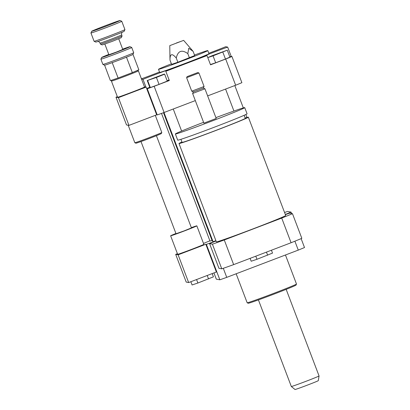 <?xml version="1.0" encoding="UTF-8"?>
<svg xmlns="http://www.w3.org/2000/svg" width="410" height="410" viewBox="0 0 410 410"><rect width="100%" height="100%" fill="white"/><g stroke="black" fill="none" stroke-linecap="round" stroke-linejoin="round"><path stroke-width="0.61" d="M156.415 135.695L191.439 227.898L184.116 230.897L176.028 233.751L141.004 141.547M190.855 281.716L192.09 284.965L197.881 283.018L213.42 276.837L212.185 273.588M196.559 279.543L197.881 283.018M207.224 275.479L208.546 278.954M191.342 227.637A14.017 0.343 159.2 0 1 196.836 225.848A14.017 0.343 159.2 0 1 184.382 230.943A14.017 0.343 159.2 0 1 170.632 235.801A14.017 0.343 159.2 0 1 175.926 233.495M196.836 225.848L203.857 244.339A14.017 0.343 159.2 0 1 191.403 249.434A14.017 0.343 159.2 0 1 177.653 254.292L170.632 235.801M178.119 254.82L188.656 282.557L186.217 282.101L175.685 254.369L178.119 254.82L205.83 244.263L216.367 271.999L188.656 282.557M177.433 253.703L175.685 254.369M213.938 272.922L216.306 279.148L219.842 279.805A59.353 1.45 -20.8 0 0 226.74 277.36L298.27 250.11A59.353 1.45 -20.8 0 0 304.512 247.543L301.13 238.63M205.83 244.263L206.379 244.365L219.842 279.805M181.948 142.009A37.095 0.907 -20.8 0 0 179.001 143.531A37.095 0.907 -20.8 0 0 179.042 143.556A37.095 0.907 -20.8 0 0 214.696 130.939A37.095 0.907 -20.8 0 0 248.357 117.183A37.095 0.907 -20.8 0 0 245.144 118.003M180.928 139.318L182.081 142.357A33.799 0.825 -20.8 0 0 182.122 142.383A33.799 0.825 -20.8 0 0 214.604 130.887A33.799 0.825 -20.8 0 0 245.277 118.357L244.119 115.312M203.57 122.313A37.095 0.907 -20.8 0 0 175.372 133.978L177.714 140.143A37.095 0.907 -20.8 0 0 177.75 140.164A37.095 0.907 -20.8 0 0 213.41 127.551A37.095 0.907 -20.8 0 0 247.071 113.795L244.729 107.63A37.095 0.907 -20.8 0 0 215.901 117.629M175.372 133.978A37.095 0.907 -20.8 0 0 175.413 133.998A37.095 0.907 -20.8 0 0 211.068 121.386A37.095 0.907 -20.8 0 0 244.729 107.63M203.893 123.149L216.213 118.464L204.944 88.796L192.618 93.485L203.893 123.149M192.618 93.48L193.335 91.891L203.35 88.083L204.944 88.796M191.747 91.179L204.072 86.489L198.947 73.006L186.617 77.69L191.742 91.179L193.335 91.891M187.103 76.634L197.881 72.529L187.103 76.634M248.357 117.183L285.698 215.491A37.095 0.907 159.2 0 1 252.037 229.246A37.095 0.907 159.2 0 1 216.383 241.859A37.095 0.907 159.2 0 1 216.342 241.838L179.001 143.531M250.095 258.361L251.186 261.231L256.973 259.284L272.517 253.103L271.425 250.233M255.799 256.188L256.973 259.284M266.464 252.124L267.638 255.22M216.019 240.977A52.762 1.291 -20.8 0 0 209.577 243.648L212.416 244.175A52.762 1.291 -20.8 0 0 224.28 239.973L233.649 264.624L291.085 242.74A52.762 1.291 -20.8 0 0 301.832 238.328L292.468 213.677L289.629 213.149A52.762 1.291 -20.8 0 0 285.375 214.63M224.28 239.973L281.721 218.089L291.085 242.74M281.721 218.089A52.762 1.291 -20.8 0 0 292.468 213.677M209.577 243.648L218.94 268.304L221.779 268.827A52.762 1.291 -20.8 0 0 233.649 264.624M212.416 244.175L221.779 268.827M217.32 53.864L221.297 52.459L217.32 53.864M159.715 75.922L152.141 78.802L159.715 75.922M213.041 55.842L207.793 57.605L212.201 55.683L227.289 50.174L213.041 55.842L215.675 62.776L210.427 64.539M222.82 52.116L225.454 59.05L229.923 57.108L227.289 50.174M225.454 59.05L215.675 62.776M147.221 80.544L164.154 74.092L164.641 74.179L156.415 77.449L147.221 80.544L149.855 87.479L150.342 87.566L147.708 80.632M156.415 77.449L159.049 84.383L167.275 81.113L164.641 74.179M159.049 84.383L150.342 87.566M227.673 47.099L231.189 56.344L231.937 56.483A59.353 1.45 159.2 0 1 225.69 59.045L210.53 64.821L207.019 55.575A16.487 0.405 159.2 0 1 201.218 57.446A16.487 0.405 159.2 0 1 210.76 53.418A16.487 0.405 159.2 0 1 227.673 47.099L225.638 46.719A16.487 0.405 159.2 0 1 208.818 53.244M231.189 56.344A16.487 0.405 -20.8 0 0 229.815 56.826M145.929 87.058L143.003 79.355A16.487 0.405 159.2 0 1 160.079 72.734A16.487 0.405 159.2 0 1 170.468 69.198A16.487 0.405 159.2 0 1 165.809 71.278L169.32 80.524L154.16 86.295A59.353 1.45 159.2 0 1 147.267 88.739L146.713 88.637M169.11 79.976A16.487 0.405 -20.8 0 0 167.111 80.693M149.778 87.274A16.487 0.405 -20.8 0 0 146.672 88.534M207.644 95.904L235.642 85.239A59.353 1.45 159.2 0 0 241.885 82.676L231.937 56.483M143.003 79.355L141.522 79.079M195.319 100.599L164.108 112.494A59.353 1.45 159.2 0 1 157.214 114.933L156.666 114.831L146.129 87.094L118.418 97.652L115.979 97.201L117.347 96.683M157.214 114.933L147.267 88.739M159.51 72.011A16.487 0.405 159.2 0 1 141.424 78.817M169.776 45.638L183.644 40.37L169.776 45.638L169.991 60.132L171.595 64.36L177.868 62.248L194.704 55.555L193.1 51.327L188.764 48.252L187.816 53.623L189.42 57.846M169.991 60.132C169.899 53.695 171.99 52.992 176.259 58.025L177.868 62.248M176.259 58.025C177.935 50.819 181.784 49.354 187.816 53.623M176.474 42.963L181.492 41.195L176.474 42.963M194.504 55.032A26.378 0.646 159.2 0 1 207.808 50.589A26.378 0.646 159.2 0 1 183.378 60.557A26.378 0.646 159.2 0 1 158.491 69.321A26.378 0.646 159.2 0 1 171.39 63.816M207.808 50.589L208.982 53.669A26.378 0.646 159.2 0 1 184.546 63.637A26.378 0.646 159.2 0 1 159.659 72.406L158.491 69.321M235.642 85.239L225.69 59.045M207.019 55.575L165.809 71.278M164.108 112.494L154.16 86.295M285.457 254.989L296.486 284.022A26.378 0.646 159.2 0 1 296.481 284.043A26.378 0.646 159.2 0 1 272.05 293.996A26.378 0.646 159.2 0 1 247.174 302.77A26.378 0.646 159.2 0 1 247.163 302.759L236.15 273.772M296.481 284.043L296.005 285.104A25.553 0.625 159.2 0 1 272.337 294.744A25.553 0.625 159.2 0 1 248.24 303.251L247.174 302.77M285.314 214.466A59.353 1.45 -20.8 0 0 291.054 212.103L287.512 211.447A59.353 1.45 -20.8 0 0 284.56 212.488M209.905 240.834L209.09 241.147A59.353 1.45 -20.8 0 0 203.514 243.427M206.379 244.365A59.353 1.45 -20.8 0 0 213.277 241.92L215.983 240.89M212.816 241.034A37.095 0.907 159.2 0 1 212.267 241.08L163.503 112.709M215.916 240.711L213.056 241.674L164 112.53M212.031 240.45L210.012 241.111L161.504 113.421M223.296 268.304L226.74 277.36M294.887 241.203L298.27 250.11M291.054 212.103L291.587 213.513M161.806 132.481A14.427 0.354 159.2 0 1 161.806 132.491A14.427 0.354 159.2 0 1 148.446 137.934A14.427 0.354 159.2 0 1 134.844 142.731A14.427 0.354 159.2 0 1 134.834 142.726L135.905 143.213A13.602 0.333 159.2 0 0 148.733 138.688A13.602 0.333 159.2 0 0 161.33 133.552L161.806 132.491L155.303 115.353M115.979 97.201L126.516 124.937L128.955 125.388L156.666 114.831M144.448 86.787L146.129 87.094M111.853 80.129L111.423 81.083A14.427 0.354 -20.8 0 0 111.423 81.093A14.427 0.354 -20.8 0 0 125.578 76.096A14.427 0.354 -20.8 0 0 138.395 70.848A14.427 0.354 -20.8 0 0 138.39 70.843L137.411 70.402M122.124 76.496A13.602 0.333 -20.8 0 0 125.245 75.317A13.602 0.333 -20.8 0 0 128.33 74.133M134.167 71.806A13.602 0.333 -20.8 0 0 137.007 70.576M112.571 79.888A13.602 0.333 -20.8 0 0 115.938 78.756M111.423 81.093L117.567 97.272A14.427 0.354 -20.8 0 0 131.723 92.27A14.427 0.354 -20.8 0 0 144.54 87.028L138.395 70.848M118.418 97.652L128.955 125.388M319.057 375.955A14.837 0.364 -20.8 0 1 305.317 381.561A14.837 0.364 -20.8 0 1 291.315 386.492L295.005 389.5A12.459 0.302 -20.8 0 0 306.757 385.359A12.459 0.302 -20.8 0 0 318.298 380.654L319.057 375.955A14.837 0.364 -20.8 0 0 319.057 375.949L286.17 289.368M122.657 49.149A15.17 0.369 159.2 0 1 130.011 46.694A15.17 0.369 159.2 0 1 116.537 52.219A15.17 0.369 159.2 0 1 101.659 57.461A15.17 0.369 159.2 0 1 108.788 54.422M117.065 53.464A16.487 0.405 -20.8 0 0 131.718 47.468A16.487 0.405 -20.8 0 0 131.712 47.457L133.706 52.706A16.487 0.405 159.2 0 1 133.706 52.716A16.487 0.405 159.2 0 1 119.059 58.702A16.487 0.405 159.2 0 1 102.889 64.421A16.487 0.405 159.2 0 1 102.884 64.416L100.891 59.173A16.487 0.405 -20.8 0 0 100.891 59.173A16.487 0.405 -20.8 0 0 117.065 53.464M118.736 38.827L122.774 49.451L116.179 52.152L108.901 54.725L104.863 44.096M104.606 65.19L110.398 80.616L118.116 78.023L112.196 62.633A15.17 0.369 -20.8 0 1 104.606 65.19M133.706 52.716L132.942 54.417A15.17 0.369 -20.8 0 1 126.536 57.174L126.367 57.241A15.17 0.369 -20.8 0 1 112.381 62.571L112.243 62.556M111.807 40.17A11.541 0.282 159.2 0 1 100.486 44.172A11.541 0.282 159.2 0 1 100.481 44.167L102.187 44.936L112.212 41.389L121.293 37.679L122.062 35.977A11.541 0.282 159.2 0 1 122.062 35.977A11.541 0.282 159.2 0 1 111.807 40.17M110.275 35.588A16.487 0.405 159.2 0 1 94.11 41.307A16.487 0.405 159.2 0 1 94.1 41.302L90.943 32.979A16.487 0.405 -20.8 0 0 90.943 32.979A16.487 0.405 -20.8 0 0 107.118 27.265A16.487 0.405 -20.8 0 0 121.77 21.269A16.487 0.405 -20.8 0 0 121.76 21.264L124.927 29.592A16.487 0.405 159.2 0 1 124.927 29.602A16.487 0.405 159.2 0 1 110.275 35.588M94.11 41.307L95.812 42.071A15.17 0.369 -20.8 0 0 110.685 36.808A15.17 0.369 -20.8 0 0 124.163 31.303L124.927 29.602M106.59 26.025A15.17 0.369 159.2 0 1 91.707 31.268A15.17 0.369 159.2 0 1 105.754 25.548A15.17 0.369 159.2 0 1 120.058 20.5A15.17 0.369 159.2 0 1 106.59 26.025M126.459 57.139L132.338 72.606L138.836 69.782L132.973 54.346M132.338 72.606L118.116 78.023M122.062 35.972L121.652 34.891A11.541 0.282 159.2 0 1 111.397 39.088A11.541 0.282 159.2 0 1 100.071 43.091L100.481 44.167M203.355 88.088L204.067 86.495M187.098 76.624L186.617 77.685M197.881 72.529L198.947 73.006M183.644 40.37L192.705 50.86M181.615 131.041L173.245 109.009M246.943 117.455L245.831 114.528M243.314 107.902L234.822 85.552M233.925 111.038L225.582 89.073M128.197 125.25L134.834 142.726M291.315 386.492L258.423 299.905M101.659 57.461L100.896 59.163M130.011 46.694L131.712 47.457M104.519 65.154L102.889 64.421M91.707 31.268L90.943 32.969M120.058 20.5L121.76 21.264M100.071 43.091C98.251 40.559 98.149 41.887 97.426 41.538M121.652 34.891C121.329 31.79 122.288 32.718 122.6 31.975"/></g></svg>
